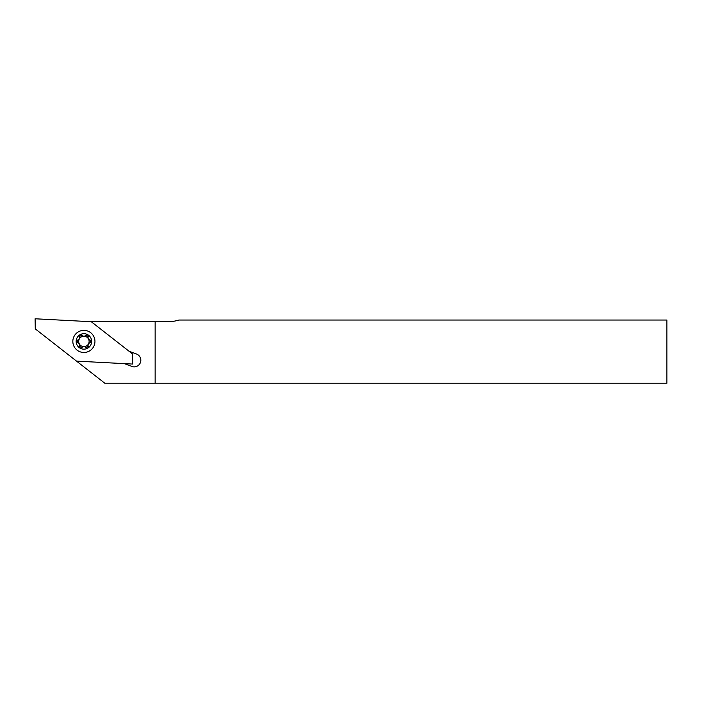 <?xml version="1.0" encoding="UTF-8"?>
<svg xmlns="http://www.w3.org/2000/svg" width="702" height="702" viewBox="0 0 702 702"><rect width="100%" height="100%" fill="white"/><g stroke="black" fill="none" stroke-linecap="round" stroke-linejoin="round"><path stroke-width="1.05" d="M85.96 335.284A6.476 6.476 0 0 1 88.18 336.565M90.242 340.137A6.476 6.476 0 0 1 90.242 342.708M88.18 346.279A6.476 6.476 0 0 1 85.96 347.56M124.351 363.627L131.871 366.444A6.634 6.634 0 0 0 140.409 362.557A6.634 6.634 0 0 0 136.521 354.019L128.992 351.202M104.809 383.222L35.276 328.896L35.1 318.778L91.26 321.718L167.778 321.718A37.908 37.908 0 0 0 178.94 320.042L666.9 320.042L666.9 383.222L104.809 383.222M155.142 321.718L155.142 383.222M81.836 347.56A6.476 6.476 0 0 1 79.607 346.279M77.545 342.708A6.476 6.476 0 0 1 77.545 340.137M79.607 336.565A6.476 6.476 0 0 1 81.836 335.284M83.898 336.214A5.212 5.212 0 0 0 78.685 341.426A5.212 5.212 0 0 0 83.898 346.639A5.212 5.212 0 0 0 89.11 341.426A5.212 5.212 0 0 0 83.898 336.214M80.739 348.157A1.264 1.264 0 0 0 81.704 347.701A2.843 2.843 0 0 1 86.083 347.701A1.264 1.264 0 0 0 88.241 346.455A2.843 2.843 0 0 1 90.426 342.664A1.264 1.264 0 0 0 90.426 340.18A2.843 2.843 0 0 1 88.241 336.39A1.264 1.264 0 0 0 86.083 335.144A2.843 2.843 0 0 1 81.704 335.144A1.264 1.264 0 0 0 79.545 336.39A2.843 2.843 0 0 1 77.36 340.18A1.264 1.264 0 0 0 77.36 342.664A2.843 2.843 0 0 1 79.545 346.455A1.264 1.264 0 0 0 80.739 348.157M83.898 333.687A7.74 7.74 0 0 1 91.637 341.426A7.74 7.74 0 0 1 83.898 349.166A7.74 7.74 0 0 1 76.158 341.426A7.74 7.74 0 0 1 83.898 333.687M72.85 340.847A11.056 11.056 0 0 0 83.319 352.465A11.056 11.056 0 0 0 94.937 341.997A11.056 11.056 0 0 0 84.477 330.379A11.056 11.056 0 0 0 72.85 340.847M91.26 321.718L132.511 353.948L132.687 364.066L76.527 361.126"/></g></svg>
